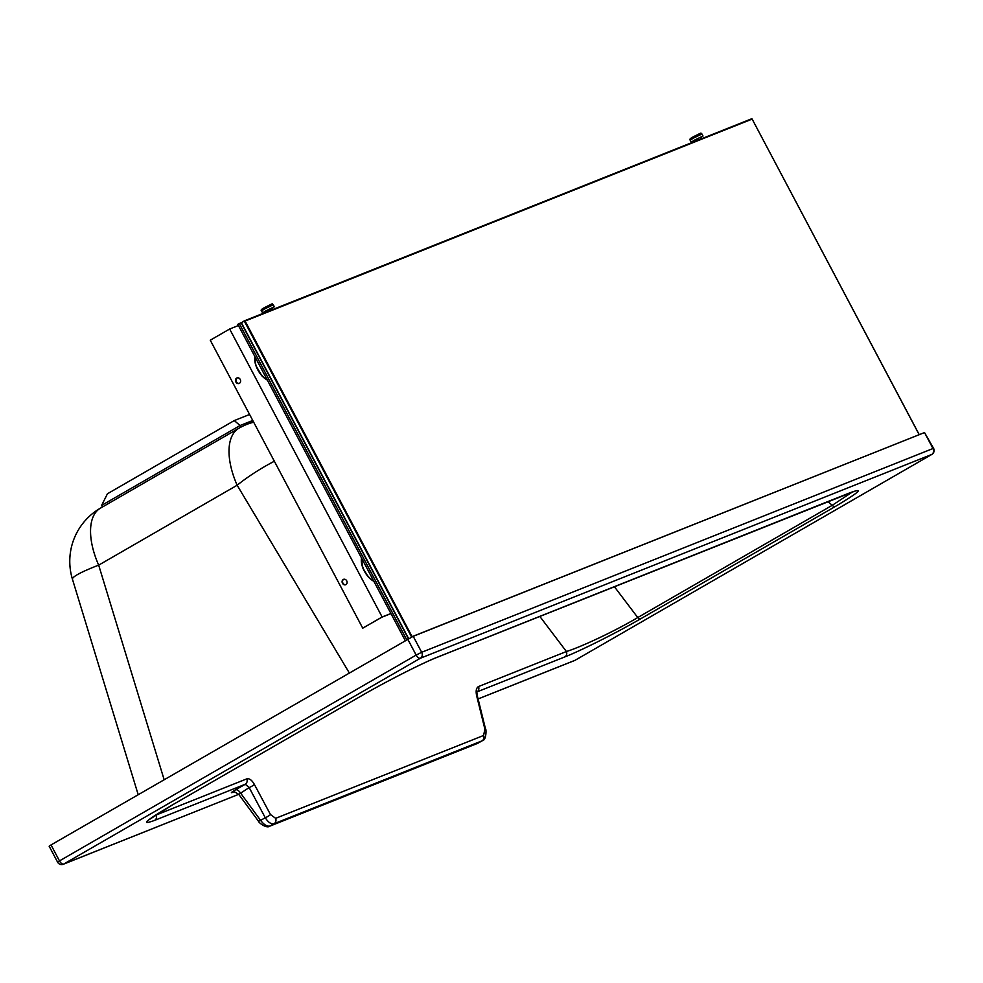 <?xml version="1.0" encoding="UTF-8"?>
<svg xmlns="http://www.w3.org/2000/svg" width="983" height="983" viewBox="0 0 983 983"><rect width="100%" height="100%" fill="white"/><g stroke="black" fill="none" stroke-linecap="round" stroke-linejoin="round"><path stroke-width="1.47" d="M827.907 501.6L832.269 505.299L852.445 491.967M436.649 657.48A4.522 3.907 68.3 0 0 437.091 657.344A4.522 3.907 68.3 0 0 437.521 657.123L847.727 493.663A4.522 3.907 68.3 0 1 847.297 493.884A4.522 3.907 68.3 0 1 846.83 494.031M437.521 657.123C422.653 662.923 386.307 681.403 361.842 695.595A4.522 2.273 60 0 0 361.99 695.522L361.99 695.522C386.258 681.44 422.629 662.96 437.091 657.344L854.903 491.107M233.118 792.163A5.824 5.026 -111.7 0 0 232.836 792.31C230.243 793.281 231.152 792.458 235.576 789.84L245.271 784.25A4.522 3.907 -111.7 0 0 246.807 778.868C249.363 778.229 251.869 780.072 254.351 784.385A4.522 0.971 151.9 0 1 249.154 787.555L245.271 784.25L154.675 820.35C139.635 825.855 145.447 820.768 172.086 805.102A4.522 2.273 60 0 0 172.234 805.028L172.234 805.028A4.522 2.273 60 0 0 172.369 804.93M72.447 579.233A61.413 6.844 -17 0 1 98.681 565.139A61.413 30.768 -120 0 1 100.499 508.113A61.413 61.413 0 0 0 72.447 579.233L138.185 794.645M575.313 660.134A4.522 2.273 -120 0 1 575.178 660.232A4.522 2.273 -120 0 1 575.03 660.306L478.094 698.925M574.133 660.662A4.522 3.907 -111.7 0 0 574.6 660.515L574.6 660.515A4.522 3.907 -111.7 0 0 575.03 660.306L931.712 454.478A4.522 3.907 68.3 0 0 933.002 453.188A4.522 3.907 68.3 0 0 932.99 448.531L933.592 448.371A4.522 4.522 0 0 1 931.859 454.404A4.522 2.273 -120 0 1 931.712 454.478L420.392 658.229A4.522 2.273 60 0 1 416.153 655.083L421.67 652.282A4.522 3.907 68.3 0 1 420.392 658.229L63.723 864.045A4.522 3.907 -111.7 0 1 63.281 864.266L63.281 864.266A4.522 4.522 0 0 1 57.604 862.177L59.484 860.899A4.522 2.273 60 0 0 63.723 864.045L238.722 794.313L63.281 864.266M932.117 454.207A4.522 2.273 -120 0 1 931.859 454.404L575.178 660.232A4.522 4.522 0 0 1 574.6 660.515L478.107 698.962M476.792 692.007L477.394 696.099A4.522 0.909 166.1 0 0 476.657 695.804C475.612 690.914 476.239 687.83 478.537 686.539L566.417 651.52C580.339 647.244 613.748 631.786 637.758 617.545L832.269 505.299A4.522 2.273 -120 0 0 835.169 506.564C860.862 491.254 865.04 486.954 847.727 493.663M477.394 696.099L485.627 729.386A4.522 0.909 166.1 0 0 484.889 729.091L483.599 735.468L275.645 818.335L270.46 814.538A4.522 0.971 -28.1 0 1 265.25 817.709L260.618 820.387C264.083 824.884 267.265 826.752 270.141 825.99L478.832 742.693M485.627 729.386C486.13 727.703 486.818 739.99 482.444 740.654L482.063 740.838A4.522 3.907 -111.7 0 0 483.599 735.468M275.645 818.335A4.522 3.907 -111.7 0 1 274.11 823.705L270.141 825.99A4.522 3.907 68.3 0 1 269.711 826.199L477.664 743.332A4.522 3.907 68.3 0 0 478.107 743.123L482.063 740.838L274.11 823.705C271.234 824.442 268.285 822.439 265.25 817.709L249.154 787.555L238.783 794.387L258.517 821.272L260.618 820.387L240.282 792.679A5.824 2.912 -120 0 0 235.576 789.84M933.592 448.371L924.536 432.569L413.216 636.308L51.03 844.938L49.15 846.203L57.604 862.177M349.248 672.839L237.149 485.233A61.413 15.335 -30.9 0 1 274.355 461.236M835.169 506.564L640.646 618.811C614.584 633.9 579.196 651.373 564.881 656.89A4.522 3.907 -111.7 0 0 566.417 651.52L539.814 616.402M154.675 820.35A4.522 3.907 -111.7 0 0 156.211 814.981L156.137 814.747M155.007 815.472L246.807 778.868M102.441 506.995L101.605 505.422L107.442 493.773L234.273 420.577L249.596 414.482M252.766 420.466L240.073 425.516L234.273 420.577M240.921 427.126L240.073 425.516L101.605 505.422M700.449 137.767L703.017 136.01L694.059 140.348L691.307 142.203L694.207 141.073M701.076 138.935L700.314 137.509L697.893 138.468L694.01 140.704L694.465 141.564M698.643 139.905L697.893 138.468M271.75 308.515L274.318 306.757L265.361 311.095L262.608 312.963L265.508 311.82M272.377 309.682L271.615 308.257L265.312 311.464L265.766 312.324M269.944 310.653L269.195 309.227M405.229 640.535L237.8 324.316L241.191 322.694M406.692 639.7L239.25 323.468M238.439 325.508L229.653 329.01L210.264 340.204L362.739 628.174L381.859 617.226L390.964 613.589M390.915 613.49L382.129 616.98L229.653 329.01M382.129 616.98L362.739 628.174M343.276 579.466A2.912 2.507 -111.7 0 0 345.709 584.738A2.912 2.507 -111.7 0 0 343.559 579.331A2.912 2.507 -111.7 0 0 343.276 579.466M239.422 383.309A2.912 2.507 68.3 0 1 235.723 381.674A2.912 2.507 68.3 0 1 240.319 379.647A2.912 2.507 68.3 0 1 239.422 383.309M343.792 579.257A2.912 2.507 -111.7 0 0 345.942 584.639M237.21 377.964A2.912 2.507 -111.7 0 0 239.361 383.345M412.16 636.775L245.086 321.048L244.214 320.9L241.216 322.952L408.461 638.68M919.24 434.67L752.02 118.857L919.179 434.695L412.172 636.615M752.02 118.857L244.325 320.863M614.375 586.691L637.758 617.545A4.522 2.273 -120 0 0 640.646 618.811M172.086 805.102L361.842 695.595M564.881 656.89L477.173 691.835M253.7 422.235A61.413 53.008 -111.7 0 0 246.93 424.349A61.413 61.413 0 0 0 238.967 428.207L100.499 508.113M164.136 779.666L98.681 565.139L237.149 485.233A61.413 30.768 -120 0 1 238.967 428.207M477.185 691.786A4.522 3.907 -111.7 0 0 478.537 686.539M476.657 695.804L484.889 729.091M254.351 784.385L270.46 814.538M51.03 844.938L59.484 860.899L416.153 655.083L407.699 639.122M482.444 740.654L477.664 743.332A4.522 3.907 68.3 0 1 477.21 743.48M413.216 636.308L421.67 652.282L932.99 448.531L924.536 432.569M693.003 138.345L690.25 140.213C689.218 139.561 690.115 138.48 692.954 136.993C704.823 131.034 699.294 133.577 701.96 134.007L693.003 138.345M264.304 309.104L261.552 310.96C260.52 310.309 261.417 309.24 264.267 307.74C276.125 301.781 270.595 304.337 273.262 304.767L264.304 309.104M373.847 581.26A15.519 7.766 -120 0 1 361.388 559.081M373.823 581.211A16.158 8.085 -120 0 1 361.511 557.963M254.806 357.787A15.519 7.766 60 0 0 267.265 379.966M254.929 356.669A16.158 8.085 60 0 0 267.241 379.917M411.607 637.045L244.214 320.9M752.069 119.115L245.086 321.048M408.621 638.594L241.314 322.584M148.236 820.215L172.234 805.028L361.99 695.522M253.442 421.756L246.93 424.349M258.517 821.272C258.222 822.329 266.54 828.853 269.711 826.199M233.401 792.04L232.959 792.2C232.922 791.118 234.863 791.856 238.783 794.399M703.017 136.01L701.96 134.007M691.307 142.203L690.25 140.213M274.318 306.757L273.262 304.767M262.608 312.963L261.552 310.96M373.995 581.531L368.318 576.996L362.825 568.051L361.4 557.742M254.818 356.448L255.691 365.246L261.969 375.961L267.413 380.237M751.737 118.759L244.263 320.876M408.4 638.717L241.216 322.952"/></g></svg>
